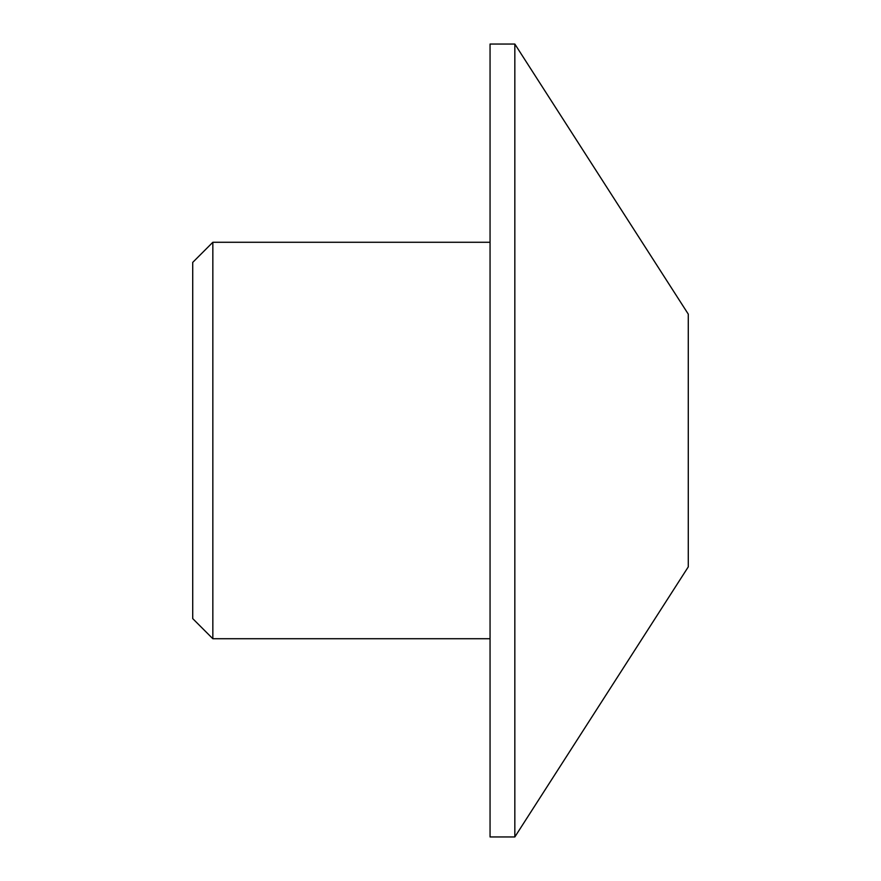 <?xml version="1.0" encoding="UTF-8"?>
<svg xmlns="http://www.w3.org/2000/svg" width="881" height="881" viewBox="0 0 881 881"><rect width="100%" height="100%" fill="white"/><g stroke="black" fill="none" stroke-linecap="round" stroke-linejoin="round"><path stroke-width="1.32" d="M490.056 638.725L212.839 638.725L192.719 618.605L192.719 262.395L212.839 242.275L490.056 242.275M212.839 638.725L212.839 242.275M514.834 836.95L490.056 836.95L490.056 44.05L514.834 44.05L688.281 314.132L688.281 566.868L514.834 836.95L514.834 44.05"/></g></svg>
